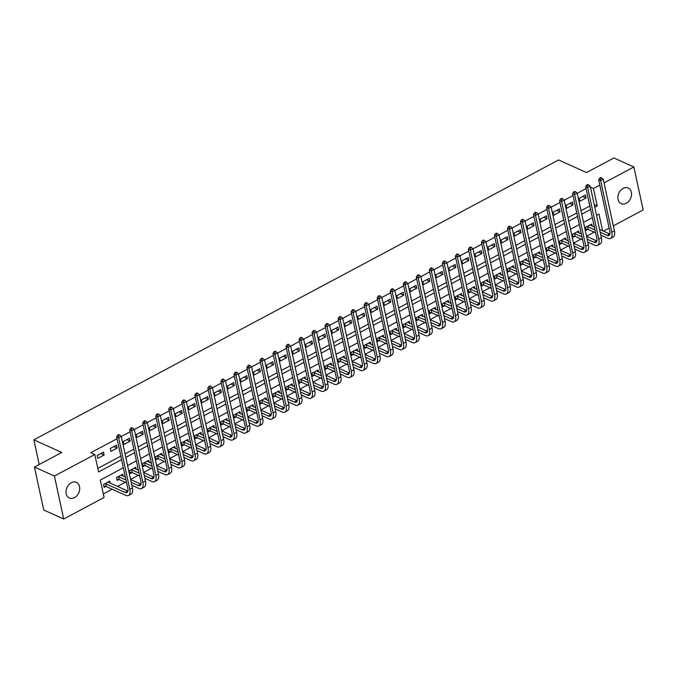 <?xml version="1.0" encoding="UTF-8"?>
<svg xmlns="http://www.w3.org/2000/svg" width="677" height="677" viewBox="0 0 677 677"><rect width="100%" height="100%" fill="white"/><g stroke="black" fill="none" stroke-linecap="round" stroke-linejoin="round"><path stroke-width="1.02" d="M71.254 482.743A8.556 6.465 -65.7 0 1 76.383 482.379A8.556 6.465 -65.7 0 1 79.649 489.691A8.556 6.465 -65.7 0 1 74.47 497.603A8.556 6.465 -65.7 0 1 69.342 497.967A8.556 6.465 -65.7 0 1 66.084 490.656A8.556 6.465 -65.7 0 1 71.254 482.743M623.094 188.409A8.556 6.465 -65.7 0 1 628.214 188.037A8.556 6.465 -65.7 0 1 631.48 195.348A8.556 6.465 -65.7 0 1 626.301 203.269A8.556 6.465 -65.7 0 1 621.181 203.633A8.556 6.465 -65.7 0 1 617.915 196.322A8.556 6.465 -65.7 0 1 623.094 188.409M123.341 467.782L100.314 480.061L104.08 497.477L63.697 519.022L43.734 510.009L34.442 467.045L61.802 452.456L33.85 439.838L558.584 159.958L586.536 172.576L613.895 157.978L633.858 166.991L643.15 209.955L613.337 225.856M609.122 228.107L603.444 231.128M103.319 493.956L112.179 489.226M117.443 486.416L125.203 482.278M130.568 479.418L138.235 475.33M143.6 472.47L151.259 468.382M156.624 465.522L164.291 461.435M169.648 458.574L177.315 454.487M182.68 451.627L190.339 447.539M195.704 444.679L203.371 440.592M208.736 437.731L216.395 433.644M221.76 430.784L229.427 426.688M234.784 423.827L242.451 419.74M247.816 416.88L255.474 412.792M260.84 409.932L268.507 405.845M273.872 402.984L281.53 398.897M286.896 396.037L294.563 391.949M299.919 389.089L307.586 385.001M312.952 382.141L320.61 378.054M325.975 375.193L333.643 371.106M339.008 368.246L346.666 364.158M352.032 361.298L359.699 357.211M365.055 354.35L372.722 350.263M378.088 347.403L385.755 343.307M391.111 340.446L398.778 336.359M404.144 333.499L411.802 329.411M417.167 326.551L424.834 322.464M430.2 319.603L437.858 315.516M443.223 312.656L450.89 308.568M456.247 305.708L463.914 301.62M469.279 298.76L476.938 294.673M482.303 291.812L489.97 287.725M495.336 284.865L502.994 280.777M508.359 277.917L516.026 273.83M521.383 270.969L529.05 266.882M534.415 264.022L542.074 259.926M547.439 257.065L555.106 252.978M560.471 250.118L568.13 246.03M573.495 243.17L581.162 239.083M586.519 236.222L594.186 232.135M592.172 226.042L591.74 224.053L585.487 227.387L586.113 230.29L587.814 229.385M579.148 232.99L578.717 231.001L572.463 234.335L573.089 237.238L574.79 236.332M566.116 239.937L565.684 237.949L559.43 241.283L560.065 244.185L561.758 243.28M553.092 246.885L552.66 244.896L546.407 248.231L547.033 251.133L548.734 250.228M540.06 253.833L539.637 251.844L533.383 255.178L534.009 258.081L535.71 257.175M527.036 260.78L526.604 258.792L520.351 262.126L520.977 265.029L522.678 264.123M514.012 267.737L513.581 265.739L507.327 269.074L507.953 271.976L509.654 271.071M500.98 274.684L500.548 272.687L494.295 276.03L494.929 278.932L496.622 278.019M487.956 281.632L487.525 279.643L481.271 282.978L481.897 285.88L483.598 284.966M474.924 288.58L474.492 286.591L468.247 289.925L468.873 292.828L470.574 291.922M461.9 295.527L461.469 293.539L455.215 296.873L455.841 299.776L457.542 298.87M448.876 302.475L448.445 300.486L442.191 303.821L442.817 306.723L444.518 305.818M435.844 309.423L435.413 307.434L429.159 310.768L429.793 313.671L431.486 312.766M422.82 316.371L422.389 314.382L416.135 317.716L416.761 320.619L418.462 319.713M409.788 323.318L409.357 321.33L403.111 324.664L403.737 327.566L405.438 326.661M396.764 330.266L396.333 328.277L390.079 331.612L390.705 334.514L392.406 333.609M383.732 337.214L383.309 335.225L377.055 338.559L377.681 341.462L379.382 340.556M370.708 344.161L370.277 342.173L364.023 345.507L364.649 348.41L366.35 347.504M357.684 351.118L357.253 349.12L350.999 352.455L351.625 355.357L353.326 354.452M344.652 358.065L344.221 356.068L337.967 359.411L338.602 362.313L340.303 361.4M331.628 365.013L331.197 363.024L324.943 366.359L325.569 369.261L327.27 368.347M318.596 371.961L318.173 369.972L311.919 373.306L312.546 376.209L314.246 375.303M305.572 378.908L305.141 376.92L298.887 380.254L299.513 383.157L301.214 382.251M292.549 385.856L292.117 383.867L285.863 387.202L286.489 390.104L288.19 389.199M279.516 392.804L279.085 390.815L272.831 394.149L273.466 397.052L275.167 396.147M266.493 399.752L266.061 397.763L259.807 401.097L260.433 404L262.134 403.094M253.46 406.699L253.037 404.711L246.783 408.045L247.41 410.947L249.111 410.042M240.437 413.647L240.005 411.658L233.751 414.993L234.377 417.895L236.078 416.99M227.413 420.595L226.981 418.606L220.727 421.94L221.354 424.843L223.055 423.937M214.381 427.542L213.949 425.554L207.695 428.888L208.33 431.791L210.022 430.885M201.357 434.499L200.925 432.501L194.671 435.836L195.298 438.738L196.999 437.833M188.324 441.446L187.901 439.449L181.648 442.792L182.274 445.694L183.975 444.781M175.301 448.394L174.869 446.405L168.615 449.74L169.242 452.642L170.942 451.728M162.277 455.342L161.845 453.353L155.592 456.687L156.218 459.59L157.919 458.684M149.245 462.289L148.813 460.301L142.559 463.635L143.194 466.538L144.886 465.632M136.221 469.237L135.789 467.248L129.535 470.583L130.162 473.485L131.863 472.58M123.189 476.185L122.757 474.196L116.512 477.53L117.138 480.433L118.839 479.528M110.165 483.133L109.733 481.144L103.479 484.478L104.106 487.381L105.807 486.475M586.037 188.57L577.236 193.267M573.013 195.518L564.203 200.214M559.989 202.465L551.18 207.162M546.957 209.413L538.156 214.11M533.933 216.361L525.124 221.057M520.901 223.308L512.1 228.005M507.877 230.256L499.067 234.953M494.853 237.204L486.044 241.901M481.821 244.152L473.02 248.848M468.797 251.108L459.988 255.804M455.765 258.055L446.964 262.752M442.741 265.003L433.932 269.7M429.717 271.951L420.908 276.648M416.685 278.899L407.884 283.595M403.661 285.846L394.852 290.543M390.629 292.794L381.828 297.491M377.605 299.742L368.796 304.438M364.581 306.689L355.772 311.386M351.549 313.637L342.748 318.334M338.525 320.585L329.716 325.282M325.493 327.533L316.692 332.229M312.469 334.489L303.66 339.185M299.446 341.436L290.636 346.133M286.413 348.384L277.604 353.081M273.39 355.332L264.58 360.029M260.357 362.28L251.556 366.976M247.333 369.227L238.524 373.924M234.301 376.175L225.5 380.872M221.277 383.123L212.468 387.819M208.254 390.07L199.444 394.767M195.221 397.018L186.42 401.715M182.198 403.966L173.388 408.663M169.165 410.914L160.364 415.61M156.142 417.87L147.332 422.566M143.118 424.817L134.308 429.514M130.086 431.765L121.285 436.462M117.062 438.713L90.803 452.718L94.797 454.521L98.563 471.937L121.589 459.649M97.801 468.408L120.828 456.129M125.05 453.878L133.851 449.181M138.074 446.93L146.884 442.233M151.098 439.982L159.907 435.286M164.13 433.026L172.931 428.329M177.154 426.078L185.963 421.382M190.186 419.131L198.987 414.434M203.21 412.183L212.019 407.486M216.234 405.235L225.043 400.539M229.266 398.288L238.067 393.591M242.29 391.34L251.099 386.643M255.322 384.392L264.123 379.695M268.346 377.444L277.155 372.748M281.37 370.497L290.179 365.8M294.402 363.549L303.203 358.852M307.426 356.601L316.235 351.905M320.458 349.645L329.259 344.948M333.482 342.697L342.291 338.001M346.506 335.75L355.315 331.053M359.538 328.802L368.347 324.105M372.562 321.854L381.371 317.158M385.594 314.907L394.395 310.21M398.618 307.959L407.427 303.262M411.65 301.011L420.451 296.314M424.674 294.063L433.483 289.367M437.697 287.116L446.507 282.419M450.73 280.168L459.531 275.471M463.753 273.22L472.563 268.524M476.786 266.264L485.587 261.567M489.809 259.316L498.619 254.62M502.833 252.369L511.643 247.672M515.866 245.421L524.667 240.724M528.889 238.473L537.699 233.777M541.922 231.526L550.723 226.829M554.945 224.578L563.755 219.881M567.969 217.63L576.779 212.933M581.001 210.682L589.802 205.986M585.47 195.027L579.216 198.361L579.842 201.264L586.096 197.929L585.47 195.027M572.437 201.974L566.184 205.309L566.81 208.211L573.064 204.877L572.437 201.974M559.414 208.922L553.16 212.256L553.786 215.159L560.04 211.825L559.414 208.922M546.381 215.87L540.128 219.204L540.762 222.107L547.008 218.773L546.381 215.87M533.358 222.818L527.104 226.152L527.73 229.054L533.984 225.72L533.358 222.818M520.334 229.765L514.08 233.1L514.706 236.002L520.96 232.668L520.334 229.765M507.301 236.713L501.048 240.047L501.674 242.95L507.928 239.616L507.301 236.713M494.278 243.661L488.024 247.003L488.65 249.906L494.904 246.563L494.278 243.661M481.245 250.617L474.992 253.951L475.626 256.854L481.872 253.52L481.245 250.617M468.222 257.565L461.968 260.899L462.594 263.802L468.848 260.467L468.222 257.565M455.189 264.512L448.944 267.847L449.57 270.749L455.824 267.415L455.189 264.512M442.166 271.46L435.912 274.794L436.538 277.697L442.792 274.363L442.166 271.46M429.142 278.408L422.888 281.742L423.514 284.645L429.768 281.31L429.142 278.408M416.11 285.355L409.856 288.69L410.49 291.592L416.736 288.258L416.11 285.355M403.086 292.303L396.832 295.637L397.458 298.54L403.712 295.206L403.086 292.303M390.054 299.251L383.808 302.585L384.434 305.488L390.688 302.154L390.054 299.251M377.03 306.199L370.776 309.533L371.402 312.435L377.656 309.101L377.03 306.199M364.006 313.146L357.752 316.481L358.378 319.383L364.632 316.049L364.006 313.146M350.974 320.094L344.72 323.428L345.346 326.331L351.6 322.997L350.974 320.094M337.95 327.042L331.696 330.384L332.322 333.287L338.576 329.944L337.95 327.042M324.918 333.998L318.664 337.332L319.299 340.235L325.552 336.901L324.918 333.998M311.894 340.946L305.64 344.28L306.266 347.183L312.52 343.848L311.894 340.946M298.87 347.893L292.616 351.228L293.243 354.13L299.496 350.796L298.87 347.893M285.838 354.841L279.584 358.175L280.21 361.078L286.464 357.744L285.838 354.841M272.814 361.789L266.56 365.123L267.187 368.026L273.44 364.691L272.814 361.789M259.782 368.737L253.528 372.071L254.163 374.973L260.417 371.639L259.782 368.737M246.758 375.684L240.504 379.018L241.13 381.921L247.384 378.587L246.758 375.684M233.734 382.632L227.48 385.966L228.107 388.869L234.36 385.535L233.734 382.632M220.702 389.58L214.448 392.914L215.074 395.817L221.328 392.482L220.702 389.58M207.678 396.527L201.424 399.862L202.051 402.764L208.304 399.43L207.678 396.527M194.646 403.475L188.392 406.809L189.027 409.712L195.272 406.378L194.646 403.475M181.622 410.423L175.368 413.765L175.995 416.668L182.248 413.325L181.622 410.423M168.598 417.379L162.345 420.713L162.971 423.616L169.225 420.282L168.598 417.379M155.566 424.327L149.312 427.661L149.939 430.564L156.192 427.229L155.566 424.327M142.542 431.274L136.289 434.609L136.915 437.511L143.169 434.177L142.542 431.274M129.51 438.222L123.256 441.556L123.891 444.459L130.136 441.125L129.51 438.222M116.486 445.17L110.233 448.504L110.859 451.407L117.113 448.072L116.486 445.17M103.454 452.118L97.209 455.452L97.835 458.354L104.089 455.02L103.454 452.118M33.85 439.838L39.19 464.515M34.442 467.045L54.414 476.058L94.797 454.521M63.697 519.022L54.414 476.058M590.446 187.165L593.475 188.536L599.83 185.143M604.053 182.892L633.858 166.991M594.787 207.255L597.241 205.952L593.475 188.536M125.812 457.398L134.613 452.701M138.836 450.45L147.645 445.754M151.86 443.503L160.669 438.806M164.892 436.555L173.693 431.858M177.916 429.607L186.725 424.911M190.948 422.66L199.749 417.963M203.972 415.712L212.781 411.015M216.995 408.764L225.805 404.067M230.028 401.816L238.837 397.12M243.051 394.869L251.861 390.172M256.084 387.921L264.885 383.216M269.107 380.965L277.917 376.268M282.14 374.017L290.941 369.32M295.164 367.069L303.973 362.373M308.187 360.122L316.997 355.425M321.22 353.174L330.021 348.477M334.243 346.226L343.053 341.53M347.276 339.279L356.077 334.582M360.299 332.331L369.109 327.634M373.323 325.383L382.133 320.686M386.355 318.435L395.156 313.739M399.379 311.488L408.189 306.791M412.411 304.532L421.212 299.835M425.435 297.584L434.245 292.887M438.459 290.636L447.269 285.939M451.491 283.688L460.292 278.992M464.515 276.741L473.325 272.044M477.547 269.793L486.348 265.096M490.571 262.845L499.381 258.149M503.595 255.898L512.404 251.201M516.627 248.95L525.428 244.253M529.651 242.002L538.46 237.305M542.683 235.054L551.484 230.358M555.707 228.107L564.516 223.41M568.731 221.151L577.54 216.454M581.763 214.203L590.572 209.506M602.606 230.747L599.001 214.076L596.547 215.388M592.324 217.639L583.523 222.335M579.3 224.586L570.491 229.283M566.268 231.534L557.467 236.231M553.244 238.482L544.435 243.178M540.221 245.429L531.411 250.126M527.188 252.377L518.387 257.074M514.165 259.325L505.355 264.022M501.132 266.273L492.331 270.969M488.109 273.22L479.299 277.917M475.085 280.176L466.275 284.873M462.052 287.124L453.243 291.821M449.029 294.072L440.219 298.769M435.996 301.02L427.195 305.716M422.973 307.967L414.163 312.664M409.94 314.915L401.139 319.612M396.917 321.863L388.107 326.559M383.893 328.81L375.083 333.507M370.861 335.758L362.06 340.455M357.837 342.706L349.027 347.403M344.805 349.654L336.004 354.35M331.781 356.601L322.971 361.298M318.757 363.557L309.948 368.254M305.725 370.505L296.924 375.202M292.701 377.453L283.891 382.15M279.669 384.401L270.868 389.097M266.645 391.348L257.835 396.045M253.621 398.296L244.812 402.993M240.589 405.244L231.788 409.94M227.565 412.191L218.756 416.888M214.533 419.139L205.732 423.836M201.509 426.087L192.7 430.784M188.485 433.035L179.676 437.731M175.453 439.982L166.644 444.679M162.429 446.938L153.62 451.635M149.397 453.886L140.596 458.583M136.373 460.834L127.564 465.531M594.211 204.581L597.241 205.952M582.804 196.448L586.096 197.929M569.78 203.396L573.064 204.877M556.748 210.344L560.04 211.825M543.724 217.292L547.008 218.773M530.7 224.239L533.984 225.72M517.668 231.187L520.96 232.668M504.644 238.135L507.928 239.616M491.612 245.082L494.904 246.563M478.588 252.03L481.872 253.52M465.564 258.978L468.848 260.467M452.532 265.926L455.824 267.415M439.508 272.873L442.792 274.363M426.476 279.829L429.768 281.31M413.452 286.777L416.736 288.258M400.429 293.725L403.712 295.206M387.396 300.673L390.688 302.154M374.373 307.62L377.656 309.101M361.34 314.568L364.632 316.049M348.317 321.516L351.6 322.997M335.284 328.463L338.576 329.944M322.26 335.411L325.552 336.901M309.237 342.359L312.52 343.848M296.204 349.307L299.496 350.796M283.181 356.254L286.464 357.744M270.148 363.21L273.44 364.691M257.125 370.158L260.417 371.639M244.101 377.106L247.384 378.587M231.069 384.054L234.36 385.535M218.045 391.001L221.328 392.482M205.013 397.949L208.304 399.43M191.989 404.897L195.272 406.378M178.965 411.844L182.248 413.325M165.933 418.792L169.225 420.282M152.909 425.74L156.192 427.229M139.877 432.688L143.169 434.177M126.853 439.635L130.136 441.125M113.829 446.592L117.113 448.072M100.797 453.539L104.089 455.02M601.557 177.873L600.753 177.509L599.712 178.068L600.507 178.432L601.557 177.873L603.258 179.236L600.651 180.624L611.813 232.236A10.028 4.697 61.9 0 1 610.544 238.38A10.028 4.697 61.9 0 1 607.709 238.236L600.812 235.131M595.599 232.77L588.178 229.427L585.876 229.165M590.039 224.959L594.355 227.023M599.577 229.385L609.681 233.946A6.685 3.131 -118.1 0 0 609.901 234.039M587.187 226.482L594.973 229.867M600.186 232.228L607.074 235.334A6.685 3.131 -118.1 0 0 608.97 235.427A6.685 3.131 -118.1 0 0 609.816 231.331L598.654 179.727L599.712 178.068M603.258 179.236L614.42 230.84A10.028 4.697 61.9 0 1 613.15 236.984L610.544 238.38M600.507 178.432L600.651 180.624L598.654 179.727M587.543 226.524L588.178 229.427M588.525 184.821L587.729 184.457L586.688 185.016L587.484 185.38L588.525 184.821L590.234 186.183L587.628 187.571L598.79 239.184A10.028 4.697 61.9 0 1 597.512 245.328A10.028 4.697 61.9 0 1 594.677 245.184L587.788 242.078M582.567 239.726L575.145 236.375L572.844 236.112M577.016 231.906L581.331 233.98M586.544 236.332L596.657 240.894A6.685 3.131 -118.1 0 0 596.869 240.987M574.164 233.43L581.941 236.823M587.162 239.176L594.051 242.281A6.685 3.131 -118.1 0 0 595.938 242.374A6.685 3.131 -118.1 0 0 596.792 238.279L585.63 186.674L586.688 185.016M590.234 186.183L601.388 237.796A10.028 4.697 61.9 0 1 600.118 243.932L597.512 245.328M587.484 185.38L587.628 187.571L585.63 186.674M574.519 233.472L575.145 236.375M575.501 191.769L574.697 191.405L573.656 191.963L574.46 192.327L575.501 191.769L577.202 193.131L574.604 194.519L585.757 246.132A10.028 4.697 61.9 0 1 584.488 252.276A10.028 4.697 61.9 0 1 581.653 252.132L574.765 249.026M569.543 246.673L562.122 243.322L559.82 243.06M563.983 238.854L568.299 240.927M573.521 243.28L583.633 247.841A6.685 3.131 -118.1 0 0 583.845 247.934M561.131 240.377L568.917 243.771M574.13 246.123L581.027 249.229A6.685 3.131 -118.1 0 0 582.914 249.322A6.685 3.131 -118.1 0 0 583.76 245.226L572.607 193.622L573.656 191.963M577.202 193.131L588.364 244.744A10.028 4.697 61.9 0 1 587.094 250.879L584.488 252.276M574.46 192.327L574.604 194.519L572.607 193.622M561.495 240.42L562.122 243.322M562.469 198.716L561.673 198.361L560.632 198.911L561.428 199.275L562.469 198.716L564.178 200.079L561.572 201.467L572.734 253.08A10.028 4.697 61.9 0 1 571.456 259.223A10.028 4.697 61.9 0 1 568.621 259.079L561.732 255.974M556.519 253.621L549.089 250.27L546.788 250.008M550.96 245.802L555.275 247.875M560.488 250.228L570.601 254.789A6.685 3.131 -118.1 0 0 570.821 254.882M548.108 247.325L555.893 250.718M561.106 253.071L567.995 256.177A6.685 3.131 -118.1 0 0 569.89 256.27A6.685 3.131 -118.1 0 0 570.736 252.174L559.574 200.57L560.632 198.911M564.178 200.079L575.34 251.692A10.028 4.697 61.9 0 1 574.062 257.835L571.456 259.223M561.428 199.275L561.572 201.467L559.574 200.57M548.463 247.367L549.089 250.27M549.445 205.664L548.649 205.309L547.6 205.859L548.404 206.223L549.445 205.664L551.154 207.027L548.548 208.414L559.701 260.027A10.028 4.697 61.9 0 1 558.432 266.171A10.028 4.697 61.9 0 1 555.597 266.036L548.708 262.921M543.487 260.569L536.066 257.218L533.764 256.964M537.936 252.749L542.243 254.823M547.465 257.175L557.577 261.737A6.685 3.131 -118.1 0 0 557.789 261.83M535.075 254.273L542.861 257.666M548.082 260.019L554.971 263.133A6.685 3.131 -118.1 0 0 556.858 263.218A6.685 3.131 -118.1 0 0 557.704 259.122L546.551 207.517L547.6 205.859M551.154 207.027L562.308 258.639A10.028 4.697 61.9 0 1 561.038 264.783L558.432 266.171M548.404 206.223L548.548 208.414L546.551 207.517M535.439 254.315L536.066 257.218M536.421 212.612L535.617 212.256L534.576 212.806L535.372 213.17L536.421 212.612L538.122 213.974L535.515 215.371L546.678 266.975A10.028 4.697 61.9 0 1 545.408 273.119A10.028 4.697 61.9 0 1 542.573 272.983L535.676 269.869M530.463 267.517L523.042 264.165L520.74 263.912M524.903 259.697L529.219 261.771M534.441 264.123L544.545 268.684A6.685 3.131 -118.1 0 0 544.765 268.777M522.052 261.22L529.837 264.614M535.05 266.966L541.938 270.081A6.685 3.131 -118.1 0 0 543.834 270.174A6.685 3.131 -118.1 0 0 544.68 266.078L533.518 214.465L534.576 212.806M538.122 213.974L549.284 265.587A10.028 4.697 61.9 0 1 548.015 271.731L545.408 273.119M535.372 213.17L535.515 215.371L533.518 214.465M522.407 261.263L523.042 264.165M523.389 219.56L522.593 219.204L521.552 219.754L522.348 220.118L523.389 219.56L525.098 220.922L522.492 222.318L533.654 273.923A10.028 4.697 61.9 0 1 532.376 280.066A10.028 4.697 61.9 0 1 529.541 279.931L522.652 276.817M517.431 274.464L510.009 271.113L507.708 270.859M511.88 266.645L516.196 268.718M521.408 271.071L531.521 275.632A6.685 3.131 -118.1 0 0 531.733 275.725M509.028 268.168L516.805 271.562M522.026 273.914L528.915 277.028A6.685 3.131 -118.1 0 0 530.802 277.121A6.685 3.131 -118.1 0 0 531.657 273.026L520.495 221.413L521.552 219.754M525.098 220.922L536.252 272.535A10.028 4.697 61.9 0 1 534.982 278.679L532.376 280.066M522.348 220.118L522.492 222.318L520.495 221.413M509.383 268.21L510.009 271.113M510.365 226.507L509.561 226.152L508.52 226.71L509.324 227.066L510.365 226.507L512.066 227.87L509.468 229.266L520.621 280.87A10.028 4.697 61.9 0 1 519.352 287.014A10.028 4.697 61.9 0 1 516.517 286.879L509.62 283.765M504.407 281.412L496.986 278.061L494.684 277.807M498.847 273.601L503.163 275.666M508.385 278.019L518.489 282.588A6.685 3.131 -118.1 0 0 518.709 282.673M495.996 275.116L503.781 278.509M508.994 280.862L515.891 283.976A6.685 3.131 -118.1 0 0 517.778 284.069A6.685 3.131 -118.1 0 0 518.624 279.973L507.471 228.361L508.52 226.71M512.066 227.87L523.228 279.483A10.028 4.697 61.9 0 1 521.959 285.626L519.352 287.014M509.324 227.066L509.468 229.266L507.471 228.361M496.359 275.158L496.986 278.061M497.333 233.463L496.537 233.1L495.496 233.658L496.292 234.014L497.333 233.463L499.042 234.826L496.436 236.214L507.598 287.818A10.028 4.697 61.9 0 1 506.32 293.962A10.028 4.697 61.9 0 1 503.485 293.826L496.596 290.712M491.384 288.36L483.953 285.009L481.652 284.755M485.824 280.549L490.14 282.614M495.352 284.966L505.465 289.536A6.685 3.131 -118.1 0 0 505.685 289.621M482.972 282.064L490.749 285.457M495.97 287.81L502.859 290.924A6.685 3.131 -118.1 0 0 504.754 291.017A6.685 3.131 -118.1 0 0 505.601 286.921L494.438 235.308L495.496 233.658M499.042 234.826L510.204 286.43A10.028 4.697 61.9 0 1 508.926 292.574L506.32 293.962M496.292 234.014L496.436 236.214L494.438 235.308M483.327 282.106L483.953 285.009M484.309 240.411L483.513 240.047L482.464 240.606L483.268 240.961L484.309 240.411L486.018 241.774L483.412 243.161L494.565 294.766A10.028 4.697 61.9 0 1 493.296 300.91A10.028 4.697 61.9 0 1 490.461 300.774L483.573 297.66M478.351 295.307L470.93 291.956L468.628 291.702M472.8 287.497L477.107 289.561M482.329 291.914L492.441 296.484A6.685 3.131 -118.1 0 0 492.653 296.568M469.94 289.02L477.725 292.405M482.946 294.757L489.835 297.872A6.685 3.131 -118.1 0 0 491.722 297.965A6.685 3.131 -118.1 0 0 492.568 293.869L481.415 242.256L482.464 240.606M486.018 241.774L497.172 293.378A10.028 4.697 61.9 0 1 495.902 299.522L493.296 300.91M483.268 240.961L483.412 243.161L481.415 242.256M470.303 289.054L470.93 291.956M471.277 247.359L470.481 246.995L469.44 247.554L470.236 247.909L471.277 247.359L472.986 248.721L470.38 250.109L481.542 301.714A10.028 4.697 61.9 0 1 480.272 307.857A10.028 4.697 61.9 0 1 477.437 307.722L470.54 304.616M465.327 302.255L457.906 298.904L455.604 298.65M459.768 294.444L464.083 296.509M469.296 298.87L479.409 303.431A6.685 3.131 -118.1 0 0 479.629 303.516M456.916 295.967L464.701 299.352M469.914 301.714L476.803 304.819A6.685 3.131 -118.1 0 0 478.698 304.912A6.685 3.131 -118.1 0 0 479.544 300.816L468.382 249.204L469.44 247.554M472.986 248.721L484.148 300.326A10.028 4.697 61.9 0 1 482.879 306.469L480.272 307.857M470.236 247.909L470.38 250.109L468.382 249.204M457.271 296.001L457.906 298.904M458.253 254.307L457.457 253.943L456.416 254.501L457.212 254.857L458.253 254.307L459.962 255.669L457.356 257.057L468.509 308.67A10.028 4.697 61.9 0 1 467.24 314.805A10.028 4.697 61.9 0 1 464.405 314.67L457.517 311.564M452.295 309.203L444.874 305.852L442.572 305.598M446.744 301.392L451.06 303.457M456.273 305.818L466.385 310.379A6.685 3.131 -118.1 0 0 466.597 310.464M443.892 302.915L451.669 306.3M456.89 308.661L463.779 311.767A6.685 3.131 -118.1 0 0 465.666 311.86A6.685 3.131 -118.1 0 0 466.521 307.764L455.359 256.16L456.416 254.501M459.962 255.669L471.116 307.273A10.028 4.697 61.9 0 1 469.846 313.417L467.24 314.805M457.212 254.857L457.356 257.057L455.359 256.16M444.247 302.949L444.874 305.852M445.229 261.254L444.425 260.89L443.384 261.449L444.188 261.813L445.229 261.254L446.93 262.617L444.332 264.005L455.486 315.617A10.028 4.697 61.9 0 1 454.216 321.761A10.028 4.697 61.9 0 1 451.381 321.617L444.484 318.512M439.271 316.151L431.85 312.808L429.548 312.546M433.712 308.34L438.027 310.413M443.249 312.766L453.353 317.327A6.685 3.131 -118.1 0 0 453.573 317.42M430.86 309.863L438.645 313.248M443.858 315.609L450.755 318.715A6.685 3.131 -118.1 0 0 452.642 318.808A6.685 3.131 -118.1 0 0 453.488 314.712L442.335 263.108L443.384 261.449M446.93 262.617L458.092 314.221A10.028 4.697 61.9 0 1 456.823 320.365L454.216 321.761M444.188 261.813L444.332 264.005L442.335 263.108M431.224 309.905L431.85 312.808M432.197 268.202L431.401 267.838L430.36 268.397L431.156 268.761L432.197 268.202L433.906 269.564L431.3 270.952L442.462 322.565A10.028 4.697 61.9 0 1 441.184 328.709A10.028 4.697 61.9 0 1 438.349 328.565L431.461 325.459M426.248 323.107L418.818 319.756L416.516 319.493M420.688 315.287L425.004 317.361M430.217 319.713L440.329 324.275A6.685 3.131 -118.1 0 0 440.549 324.368M417.836 316.811L425.613 320.204M430.834 322.557L437.723 325.662A6.685 3.131 -118.1 0 0 439.618 325.755A6.685 3.131 -118.1 0 0 440.465 321.66L429.303 270.055L430.36 268.397M433.906 269.564L445.068 321.177A10.028 4.697 61.9 0 1 443.79 327.313L441.184 328.709M431.156 268.761L431.3 270.952L429.303 270.055M418.191 316.853L418.818 319.756M419.173 275.15L418.369 274.786L417.328 275.344L418.132 275.708L419.173 275.15L420.882 276.512L418.276 277.9L429.43 329.513A10.028 4.697 61.9 0 1 428.16 335.657A10.028 4.697 61.9 0 1 425.325 335.513L418.437 332.407M413.215 330.054L405.794 326.703L403.492 326.441M407.664 322.235L411.971 324.308M417.193 326.661L427.305 331.222A6.685 3.131 -118.1 0 0 427.517 331.315M404.804 323.758L412.589 327.152M417.802 329.504L424.699 332.61A6.685 3.131 -118.1 0 0 426.586 332.703A6.685 3.131 -118.1 0 0 427.432 328.607L416.279 277.003L417.328 275.344M420.882 276.512L432.036 328.125A10.028 4.697 61.9 0 1 430.767 334.26L428.16 335.657M418.132 275.708L418.276 277.9L416.279 277.003M405.168 323.801L405.794 326.703M406.141 282.097L405.345 281.742L404.304 282.292L405.1 282.656L406.141 282.097L407.85 283.46L405.244 284.848L416.406 336.461A10.028 4.697 61.9 0 1 415.136 342.604A10.028 4.697 61.9 0 1 412.301 342.46L405.405 339.355M400.192 337.002L392.77 333.651L390.468 333.389M394.632 329.183L398.948 331.256M404.161 333.609L414.273 338.17A6.685 3.131 -118.1 0 0 414.493 338.263M391.78 330.706L399.565 334.099M404.778 336.452L411.667 339.558A6.685 3.131 -118.1 0 0 413.562 339.651A6.685 3.131 -118.1 0 0 414.409 335.555L403.247 283.951L404.304 282.292M407.85 283.46L419.012 335.073A10.028 4.697 61.9 0 1 417.734 341.216L415.136 342.604M405.1 282.656L405.244 284.848L403.247 283.951M392.135 330.748L392.77 333.651M393.117 289.045L392.322 288.69L391.281 289.24L392.076 289.604L393.117 289.045L394.826 290.408L392.22 291.795L403.374 343.408A10.028 4.697 61.9 0 1 402.104 349.552A10.028 4.697 61.9 0 1 399.269 349.417L392.381 346.302M387.159 343.95L379.738 340.599L377.436 340.345M381.608 336.13L385.924 338.204M391.137 340.556L401.249 345.118A6.685 3.131 -118.1 0 0 401.461 345.211M378.756 337.654L386.533 341.047M391.755 343.4L398.643 346.514A6.685 3.131 -118.1 0 0 400.53 346.599A6.685 3.131 -118.1 0 0 401.376 342.511L390.223 290.898L391.281 289.24M394.826 290.408L405.98 342.02A10.028 4.697 61.9 0 1 404.711 348.164L402.104 349.552M392.076 289.604L392.22 291.795L390.223 290.898M379.112 337.696L379.738 340.599M380.093 295.993L379.289 295.637L378.248 296.188L379.044 296.551L380.093 295.993L381.794 297.355L379.188 298.752L390.35 350.356A10.028 4.697 61.9 0 1 389.08 356.5A10.028 4.697 61.9 0 1 386.245 356.364L379.348 353.25M374.136 350.898L366.714 347.546L364.412 347.293M368.576 343.078L372.892 345.152M378.113 347.504L388.217 352.065A6.685 3.131 -118.1 0 0 388.437 352.158M365.724 344.601L373.509 347.995M378.722 350.347L385.619 353.462A6.685 3.131 -118.1 0 0 387.506 353.555A6.685 3.131 -118.1 0 0 388.353 349.459L377.199 297.846L378.248 296.188M381.794 297.355L392.956 348.968A10.028 4.697 61.9 0 1 391.687 355.112L389.08 356.5M379.044 296.551L379.188 298.752L377.199 297.846M366.088 344.644L366.714 347.546M367.061 302.941L366.265 302.585L365.225 303.135L366.02 303.499L367.061 302.941L368.77 304.303L366.164 305.699L377.326 357.304A10.028 4.697 61.9 0 1 376.048 363.447A10.028 4.697 61.9 0 1 373.213 363.312L366.325 360.198M361.112 357.845L353.682 354.494L351.38 354.24M355.552 350.026L359.868 352.099M365.081 354.452L375.193 359.013A6.685 3.131 -118.1 0 0 375.413 359.106M352.7 351.549L360.477 354.943M365.698 357.295L372.587 360.409A6.685 3.131 -118.1 0 0 374.483 360.502A6.685 3.131 -118.1 0 0 375.329 356.407L364.167 304.794L365.225 303.135M368.77 304.303L379.924 355.916A10.028 4.697 61.9 0 1 378.655 362.06L376.048 363.447M366.02 303.499L366.164 305.699L364.167 304.794M353.055 351.591L353.682 354.494M354.037 309.888L353.233 309.533L352.192 310.091L352.996 310.447L354.037 309.888L355.747 311.259L353.14 312.647L364.294 364.251A10.028 4.697 61.9 0 1 363.024 370.395A10.028 4.697 61.9 0 1 360.189 370.26L353.301 367.146M348.08 364.793L340.658 361.442L338.356 361.188M342.528 356.982L346.836 359.047M352.057 361.4L362.17 365.969A6.685 3.131 -118.1 0 0 362.381 366.054M339.668 358.497L347.453 361.89M352.666 364.243L359.563 367.357A6.685 3.131 -118.1 0 0 361.45 367.45A6.685 3.131 -118.1 0 0 362.297 363.354L351.143 311.742L352.192 310.091M355.747 311.259L366.9 362.864A10.028 4.697 61.9 0 1 365.631 369.007L363.024 370.395M352.996 310.447L353.14 312.647L351.143 311.742M340.032 358.539L340.658 361.442M341.005 316.844L340.209 316.481L339.169 317.039L339.964 317.395L341.005 316.844L342.714 318.207L340.108 319.595L351.27 371.199A10.028 4.697 61.9 0 1 350.001 377.343A10.028 4.697 61.9 0 1 347.157 377.207L340.269 374.093M335.056 371.741L327.626 368.39L325.332 368.136M329.496 363.93L333.812 365.995M339.025 368.347L349.137 372.917A6.685 3.131 -118.1 0 0 349.357 373.002M326.644 365.445L334.43 368.838M339.642 371.191L346.531 374.305A6.685 3.131 -118.1 0 0 348.427 374.398A6.685 3.131 -118.1 0 0 349.273 370.302L338.111 318.689L339.169 317.039M342.714 318.207L353.876 369.811A10.028 4.697 61.9 0 1 352.599 375.955L350.001 377.343M339.964 317.395L340.108 319.595L338.111 318.689M326.999 365.487L327.626 368.39M327.981 323.792L327.186 323.428L326.136 323.987L326.94 324.342L327.981 323.792L329.691 325.155L327.084 326.542L338.238 378.147A10.028 4.697 61.9 0 1 336.968 384.291A10.028 4.697 61.9 0 1 334.133 384.155L327.245 381.041M322.024 378.688L314.602 375.337L312.3 375.083M316.472 370.878L320.788 372.942M326.001 375.295L336.114 379.865A6.685 3.131 -118.1 0 0 336.325 379.949M313.62 372.401L321.397 375.786M326.619 378.138L333.507 381.253A6.685 3.131 -118.1 0 0 335.394 381.346A6.685 3.131 -118.1 0 0 336.241 377.25L325.087 325.637L326.136 323.987M329.691 325.155L340.844 376.759A10.028 4.697 61.9 0 1 339.575 382.903L336.968 384.291M326.94 324.342L327.084 326.542L325.087 325.637M313.976 372.435L314.602 375.337M314.957 330.74L314.153 330.376L313.112 330.935L313.908 331.29L314.957 330.74L316.658 332.102L314.052 333.49L325.214 385.095A10.028 4.697 61.9 0 1 323.945 391.238A10.028 4.697 61.9 0 1 321.11 391.103L314.213 387.997M309 385.636L301.578 382.285L299.276 382.031M303.44 377.825L307.756 379.89M312.977 382.251L323.081 386.812A6.685 3.131 -118.1 0 0 323.301 386.897M300.588 379.348L308.373 382.733M313.586 385.095L320.483 388.2A6.685 3.131 -118.1 0 0 322.37 388.293A6.685 3.131 -118.1 0 0 323.217 384.197L312.055 332.585L313.112 330.935M316.658 332.102L327.82 383.707A10.028 4.697 61.9 0 1 326.551 389.85L323.945 391.238M313.908 331.29L314.052 333.49L312.055 332.585M300.952 379.382L301.578 382.285M301.925 337.688L301.13 337.324L300.089 337.882L300.884 338.238L301.925 337.688L303.635 339.05L301.028 340.438L312.19 392.051A10.028 4.697 61.9 0 1 310.912 398.186A10.028 4.697 61.9 0 1 308.077 398.051L301.189 394.945M295.976 392.584L288.546 389.233L286.244 388.979M290.416 384.773L294.732 386.838M299.945 389.199L310.058 393.76A6.685 3.131 -118.1 0 0 310.269 393.845M287.564 386.296L295.341 389.681M300.563 392.042L307.451 395.148A6.685 3.131 -118.1 0 0 309.338 395.241A6.685 3.131 -118.1 0 0 310.193 391.145L299.031 339.541L300.089 337.882M303.635 339.05L314.788 390.654A10.028 4.697 61.9 0 1 313.519 396.798L310.912 398.186M300.884 338.238L301.028 340.438L299.031 339.541M287.92 386.33L288.546 389.233M288.901 344.635L288.097 344.271L287.056 344.83L287.86 345.194L288.901 344.635L290.602 345.998L288.004 347.386L299.158 398.998A10.028 4.697 61.9 0 1 297.888 405.142A10.028 4.697 61.9 0 1 295.054 404.998L288.165 401.893M282.944 399.532L275.522 396.189L273.22 395.927M277.384 391.721L281.7 393.794M286.921 396.147L297.034 400.708A6.685 3.131 -118.1 0 0 297.245 400.801M274.532 393.244L282.317 396.629M287.53 398.99L294.427 402.096A6.685 3.131 -118.1 0 0 296.314 402.189A6.685 3.131 -118.1 0 0 297.161 398.093L286.007 346.489L287.056 344.83M290.602 345.998L301.764 397.602A10.028 4.697 61.9 0 1 300.495 403.746L297.888 405.142M287.86 345.194L288.004 347.386L286.007 346.489M274.896 393.286L275.522 396.189M275.869 351.583L275.074 351.219L274.033 351.778L274.828 352.142L275.869 351.583L277.578 352.945L274.972 354.333L286.134 405.946A10.028 4.697 61.9 0 1 284.865 412.09A10.028 4.697 61.9 0 1 282.021 411.946L275.133 408.84M269.92 406.488L262.49 403.137L260.196 402.874M264.36 398.668L268.676 400.742M273.889 403.094L284.002 407.656A6.685 3.131 -118.1 0 0 284.222 407.749M261.508 400.192L269.294 403.585M274.507 405.938L281.395 409.043A6.685 3.131 -118.1 0 0 283.291 409.136A6.685 3.131 -118.1 0 0 284.137 405.041L272.975 353.436L274.033 351.778M277.578 352.945L288.74 404.558A10.028 4.697 61.9 0 1 287.463 410.694L284.865 412.09M274.828 352.142L274.972 354.333L272.975 353.436M261.864 400.234L262.49 403.137M262.845 358.531L262.05 358.167L261 358.725L261.804 359.089L262.845 358.531L264.555 359.893L261.948 361.281L273.102 412.894A10.028 4.697 61.9 0 1 271.832 419.038A10.028 4.697 61.9 0 1 268.997 418.894L262.109 415.788M256.888 413.435L249.466 410.084L247.164 409.822M251.336 405.616L255.652 407.689M260.865 410.042L270.978 414.603A6.685 3.131 -118.1 0 0 271.189 414.696M248.484 407.139L256.261 410.533M261.483 412.885L268.371 415.991A6.685 3.131 -118.1 0 0 270.258 416.084A6.685 3.131 -118.1 0 0 271.105 411.988L259.951 360.384L261 358.725M264.555 359.893L275.708 411.506A10.028 4.697 61.9 0 1 274.439 417.641L271.832 419.038M261.804 359.089L261.948 361.281L259.951 360.384M248.84 407.182L249.466 410.084M249.821 365.478L249.018 365.123L247.977 365.673L248.772 366.037L249.821 365.478L251.522 366.841L248.916 368.229L260.078 419.842A10.028 4.697 61.9 0 1 258.809 425.985A10.028 4.697 61.9 0 1 255.974 425.841L249.077 422.736M243.864 420.383L236.442 417.032L234.14 416.77M238.304 412.564L242.62 414.637M247.841 416.99L257.945 421.551A6.685 3.131 -118.1 0 0 258.165 421.644M235.452 414.087L243.238 417.481M248.451 419.833L255.339 422.939A6.685 3.131 -118.1 0 0 257.235 423.032A6.685 3.131 -118.1 0 0 258.081 418.936L246.919 367.332L247.977 365.673M251.522 366.841L262.684 418.454A10.028 4.697 61.9 0 1 261.415 424.597L258.809 425.985M248.772 366.037L248.916 368.229L246.919 367.332M235.808 414.129L236.442 417.032M236.789 372.426L235.994 372.071L234.953 372.621L235.748 372.985L236.789 372.426L238.499 373.789L235.892 375.176L247.054 426.789A10.028 4.697 61.9 0 1 245.776 432.933A10.028 4.697 61.9 0 1 242.941 432.798L236.053 429.683M230.832 427.331L223.41 423.98L221.108 423.726M225.28 419.512L229.596 421.585M234.809 423.937L244.922 428.499A6.685 3.131 -118.1 0 0 245.133 428.592M222.428 421.035L230.205 424.428M235.427 426.781L242.315 429.895A6.685 3.131 -118.1 0 0 244.202 429.98A6.685 3.131 -118.1 0 0 245.057 425.892L233.895 374.279L234.953 372.621M238.499 373.789L249.652 425.401A10.028 4.697 61.9 0 1 248.383 431.545L245.776 432.933M235.748 372.985L235.892 375.176L233.895 374.279M222.784 421.077L223.41 423.98M223.765 379.374L222.961 379.018L221.921 379.569L222.725 379.932L223.765 379.374L225.466 380.736L222.868 382.133L234.022 433.737A10.028 4.697 61.9 0 1 232.753 439.881A10.028 4.697 61.9 0 1 229.918 439.745L223.029 436.631M217.808 434.279L210.386 430.927L208.084 430.674M212.248 426.459L216.564 428.533M221.785 430.885L231.898 435.446A6.685 3.131 -118.1 0 0 232.109 435.539M209.396 427.982L217.182 431.376M222.394 433.729L229.291 436.843A6.685 3.131 -118.1 0 0 231.179 436.936A6.685 3.131 -118.1 0 0 232.025 432.84L220.871 381.227L221.921 379.569M225.466 380.736L236.628 432.349A10.028 4.697 61.9 0 1 235.359 438.493L232.753 439.881M222.725 379.932L222.868 382.133L220.871 381.227M209.76 428.025L210.386 430.927M210.733 386.322L209.938 385.966L208.897 386.516L209.692 386.88L210.733 386.322L212.443 387.684L209.836 389.08L220.998 440.685A10.028 4.697 61.9 0 1 219.72 446.828A10.028 4.697 61.9 0 1 216.885 446.693L209.997 443.579M204.784 441.226L197.354 437.875L195.052 437.621M199.224 433.415L203.54 435.48M208.753 437.833L218.866 442.394A6.685 3.131 -118.1 0 0 219.086 442.487M196.372 434.93L204.158 438.324M209.371 440.676L216.259 443.79A6.685 3.131 -118.1 0 0 218.155 443.884A6.685 3.131 -118.1 0 0 219.001 439.788L207.839 388.175L208.897 386.516M212.443 387.684L223.605 439.297A10.028 4.697 61.9 0 1 222.327 445.441L219.72 446.828M209.692 386.88L209.836 389.08L207.839 388.175M196.728 434.972L197.354 437.875M197.709 393.269L196.914 392.914L195.865 393.472L196.668 393.828L197.709 393.269L199.419 394.64L196.812 396.028L207.966 447.632A10.028 4.697 61.9 0 1 206.697 453.776A10.028 4.697 61.9 0 1 203.862 453.641L196.973 450.527M191.752 448.174L184.33 444.823L182.028 444.569M186.2 440.363L190.508 442.428M195.729 444.781L205.842 449.35A6.685 3.131 -118.1 0 0 206.053 449.435M183.34 441.878L191.126 445.271M196.347 447.624L203.235 450.738A6.685 3.131 -118.1 0 0 205.123 450.831A6.685 3.131 -118.1 0 0 205.969 446.735L194.815 395.123L195.865 393.472M199.419 394.64L210.572 446.245A10.028 4.697 61.9 0 1 209.303 452.388L206.697 453.776M196.668 393.828L196.812 396.028L194.815 395.123M183.704 441.92L184.33 444.823M184.686 400.225L183.882 399.862L182.841 400.42L183.636 400.776L184.686 400.225L186.387 401.588L183.78 402.976L194.942 454.58A10.028 4.697 61.9 0 1 193.673 460.724A10.028 4.697 61.9 0 1 190.838 460.588L183.941 457.474M178.728 455.122L171.306 451.771L169.005 451.517M173.168 447.311L177.484 449.376M182.705 451.728L192.81 456.298A6.685 3.131 -118.1 0 0 193.03 456.383M170.316 448.826L178.102 452.219M183.315 454.572L190.203 457.686A6.685 3.131 -118.1 0 0 192.099 457.779A6.685 3.131 -118.1 0 0 192.945 453.683L181.783 402.07L182.841 400.42M186.387 401.588L197.549 453.192A10.028 4.697 61.9 0 1 196.279 459.336L193.673 460.724M183.636 400.776L183.78 402.976L181.783 402.07M170.672 448.868L171.306 451.771M171.653 407.173L170.858 406.809L169.817 407.368L170.612 407.723L171.653 407.173L173.363 408.536L170.756 409.923L181.91 461.528A10.028 4.697 61.9 0 1 180.641 467.672A10.028 4.697 61.9 0 1 177.806 467.536L170.917 464.422M165.696 462.069L158.274 458.718L155.972 458.464M160.144 454.259L164.46 456.323M169.673 458.676L179.786 463.246A6.685 3.131 -118.1 0 0 179.997 463.33M157.292 455.782L165.07 459.167M170.291 461.519L177.179 464.634A6.685 3.131 -118.1 0 0 179.066 464.727A6.685 3.131 -118.1 0 0 179.921 460.631L168.759 409.018L169.817 407.368M173.363 408.536L184.516 460.14A10.028 4.697 61.9 0 1 183.247 466.284L180.641 467.672M170.612 407.723L170.756 409.923L168.759 409.018M157.648 455.816L158.274 458.718M158.63 414.121L157.826 413.757L156.785 414.316L157.589 414.671L158.63 414.121L160.331 415.483L157.733 416.871L168.886 468.484A10.028 4.697 61.9 0 1 167.617 474.619A10.028 4.697 61.9 0 1 164.782 474.484L157.885 471.378M152.672 469.017L145.25 465.666L142.949 465.412M147.112 461.206L151.428 463.271M156.649 465.632L166.754 470.193A6.685 3.131 -118.1 0 0 166.974 470.278M144.26 462.729L152.046 466.114M157.259 468.476L164.156 471.581A6.685 3.131 -118.1 0 0 166.043 471.674A6.685 3.131 -118.1 0 0 166.889 467.579L155.735 415.966L156.785 414.316M160.331 415.483L171.493 467.088A10.028 4.697 61.9 0 1 170.223 473.231L167.617 474.619M157.589 414.671L157.733 416.871L155.735 415.966M144.624 462.763L145.25 465.666M145.597 421.069L144.802 420.705L143.761 421.263L144.556 421.619L145.597 421.069L147.307 422.431L144.7 423.819L155.862 475.432A10.028 4.697 61.9 0 1 154.584 481.567A10.028 4.697 61.9 0 1 151.75 481.432L144.861 478.326M139.648 475.965L132.218 472.614L129.916 472.36M134.088 468.154L138.404 470.219M143.617 472.58L153.73 477.141A6.685 3.131 -118.1 0 0 153.95 477.226M131.236 469.677L139.013 473.062M144.235 475.423L151.123 478.529A6.685 3.131 -118.1 0 0 153.019 478.622A6.685 3.131 -118.1 0 0 153.865 474.526L142.703 422.922L143.761 421.263M147.307 422.431L158.469 474.035A10.028 4.697 61.9 0 1 157.191 480.179L154.584 481.567M144.556 421.619L144.7 423.819L142.703 422.922M131.592 469.711L132.218 472.614M132.574 428.016L131.778 427.652L130.729 428.211L131.533 428.575L132.574 428.016L134.283 429.379L131.676 430.767L142.83 482.379A10.028 4.697 61.9 0 1 141.561 488.523A10.028 4.697 61.9 0 1 138.726 488.379L131.837 485.274M126.616 482.913L119.194 479.57L116.893 479.308M121.065 475.102L125.372 477.175M130.593 479.528L140.706 484.089A6.685 3.131 -118.1 0 0 140.918 484.182M118.204 476.625L125.99 480.01M131.211 482.371L138.1 485.477A6.685 3.131 -118.1 0 0 139.987 485.57A6.685 3.131 -118.1 0 0 140.833 481.474L129.679 429.87L130.729 428.211M134.283 429.379L145.437 480.983A10.028 4.697 61.9 0 1 144.167 487.127L141.561 488.523M131.533 428.575L131.676 430.767L129.679 429.87M118.568 476.667L119.194 479.57M119.541 434.964L118.746 434.6L117.705 435.159L118.5 435.523L119.541 434.964L121.251 436.327L118.644 437.714L129.806 489.327A10.028 4.697 61.9 0 1 128.537 495.471A10.028 4.697 61.9 0 1 125.702 495.327L106.171 486.518L103.869 486.255M108.032 482.049L127.674 491.037A6.685 3.131 -118.1 0 0 127.894 491.13M105.18 483.573L125.067 492.424A6.685 3.131 -118.1 0 0 126.963 492.517A6.685 3.131 -118.1 0 0 127.809 488.422L116.647 436.817L117.705 435.159M121.251 436.327L132.413 487.939A10.028 4.697 61.9 0 1 131.143 494.075L128.537 495.471M118.5 435.523L118.644 437.714L116.647 436.817M105.536 483.615L106.171 486.518M609.681 233.946L607.074 235.334M614.42 230.84L611.813 232.236M596.657 240.894L594.051 242.281M601.388 237.796L598.79 239.184M583.633 247.841L581.027 249.229M588.364 244.744L585.757 246.132M570.601 254.789L567.995 256.177M575.34 251.692L572.734 253.08M557.577 261.737L554.971 263.133M562.308 258.639L559.701 260.027M544.545 268.684L541.938 270.081M549.284 265.587L546.678 266.975M531.521 275.632L528.915 277.028M536.252 272.535L533.654 273.923M518.489 282.588L515.891 283.976M523.228 279.483L520.621 280.87M505.465 289.536L502.859 290.924M510.204 286.43L507.598 287.818M492.441 296.484L489.835 297.872M497.172 293.378L494.565 294.766M479.409 303.431L476.803 304.819M484.148 300.326L481.542 301.714M466.385 310.379L463.779 311.767M471.116 307.273L468.509 308.67M453.353 317.327L450.755 318.715M458.092 314.221L455.486 315.617M440.329 324.275L437.723 325.662M445.068 321.177L442.462 322.565M427.305 331.222L424.699 332.61M432.036 328.125L429.43 329.513M414.273 338.17L411.667 339.558M419.012 335.073L416.406 336.461M401.249 345.118L398.643 346.514M405.98 342.02L403.374 343.408M388.217 352.065L385.619 353.462M392.956 348.968L390.35 350.356M375.193 359.013L372.587 360.409M379.924 355.916L377.326 357.304M362.17 365.969L359.563 367.357M366.9 362.864L364.294 364.251M349.137 372.917L346.531 374.305M353.876 369.811L351.27 371.199M336.114 379.865L333.507 381.253M340.844 376.759L338.238 378.147M323.081 386.812L320.483 388.2M327.82 383.707L325.214 385.095M310.058 393.76L307.451 395.148M314.788 390.654L312.19 392.051M297.034 400.708L294.427 402.096M301.764 397.602L299.158 398.998M284.002 407.656L281.395 409.043M288.74 404.558L286.134 405.946M270.978 414.603L268.371 415.991M275.708 411.506L273.102 412.894M257.945 421.551L255.339 422.939M262.684 418.454L260.078 419.842M244.922 428.499L242.315 429.895M249.652 425.401L247.054 426.789M231.898 435.446L229.291 436.843M236.628 432.349L234.022 433.737M218.866 442.394L216.259 443.79M223.605 439.297L220.998 440.685M205.842 449.35L203.235 450.738M210.572 446.245L207.966 447.632M192.81 456.298L190.203 457.686M197.549 453.192L194.942 454.58M179.786 463.246L177.179 464.634M184.516 460.14L181.91 461.528M166.754 470.193L164.156 471.581M171.493 467.088L168.886 468.484M153.73 477.141L151.123 478.529M158.469 474.035L155.862 475.432M140.706 484.089L138.1 485.477M145.437 480.983L142.83 482.379M127.674 491.037L125.067 492.424M132.413 487.939L129.806 489.327"/></g></svg>
